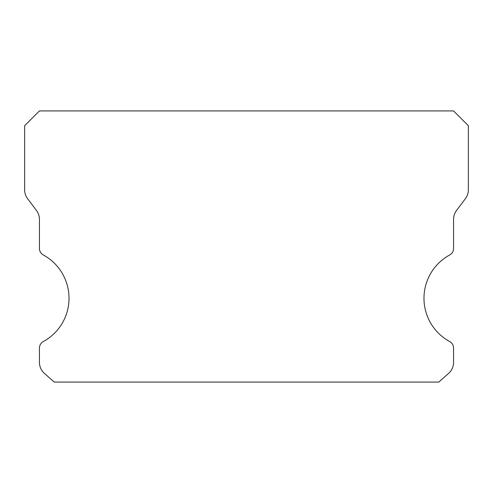 <?xml version="1.0" encoding="UTF-8"?>
<svg xmlns="http://www.w3.org/2000/svg" width="493" height="493" viewBox="0 0 493 493"><rect width="100%" height="100%" fill="white"/><g stroke="black" fill="none" stroke-linecap="round" stroke-linejoin="round"><path stroke-width="0.74" d="M449.702 341.563A49.3 49.3 0 0 1 449.702 254.967A7.395 7.395 0 0 0 453.56 248.472L453.56 219.385A14.79 14.79 0 0 1 456.518 210.511L465.392 198.679A14.79 14.79 0 0 0 468.35 189.805L468.35 125.715L453.56 110.925L39.44 110.925L24.65 125.715L24.65 189.805A14.79 14.79 0 0 0 27.608 198.679L36.482 210.511A14.79 14.79 0 0 1 39.44 219.385L39.44 248.472A7.395 7.395 0 0 0 43.298 254.967A49.3 49.3 0 0 1 43.298 341.563A7.395 7.395 0 0 0 39.44 348.058L39.44 362.355A14.79 14.79 0 0 0 44.45 373.447L54.23 382.075L438.77 382.075L448.55 373.447A14.79 14.79 0 0 0 453.56 362.355L453.56 348.058A7.395 7.395 0 0 0 449.702 341.563"/></g></svg>
